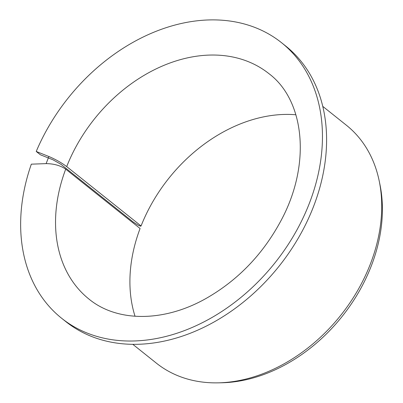 <?xml version="1.0" encoding="UTF-8"?>
<svg xmlns="http://www.w3.org/2000/svg" width="403" height="403" viewBox="0 0 403 403"><rect width="100%" height="100%" fill="white"/><g stroke="black" fill="none" stroke-linecap="round" stroke-linejoin="round"><path stroke-width="0.6" d="M48.874 156.505L36.23 151.463L40.371 154.772L53.015 159.815L60.929 164.293L133.317 222.083L138.229 225.232L140.677 226.209L141.065 225.967L66.691 166.595C61.513 162.711 55.574 159.351 48.874 156.505L46.123 163.628C53.891 163.704 60.42 165.537 65.709 169.139L140.083 228.511A144.224 108.185 128.6 0 0 135.04 316.274M141.065 225.967A144.224 108.185 128.6 0 1 295.903 114.769M36.23 151.463A176.277 132.224 128.6 0 1 281.531 42.698L285.672 46.002A176.277 132.224 128.6 0 1 279.027 266.257A176.277 132.224 128.6 0 1 65.714 321.523L61.573 318.219A176.277 132.224 128.6 0 1 31.333 164.162L46.123 163.628M281.531 42.698A176.277 132.224 128.6 0 1 274.886 262.952A176.277 132.224 128.6 0 1 61.573 318.219M322.768 106.377L346.373 125.222A152.238 114.195 128.6 0 1 379.203 180.907A152.238 114.195 128.6 0 1 217.988 382.85A152.238 114.195 128.6 0 1 156.409 363.174L132.804 344.328M379.203 180.907L379.923 184.408A149.548 112.175 128.6 0 1 221.559 382.779L217.988 382.85M66.691 166.595A144.224 108.185 128.6 0 1 268.987 73.694C304.189 100.02 311.534 163.144 281.536 219.62C263.355 253.89 238.123 280.211 205.842 298.578C163.618 322.44 117.056 322.158 89.023 299.122A144.224 108.185 128.6 0 1 65.709 169.139"/></g></svg>
